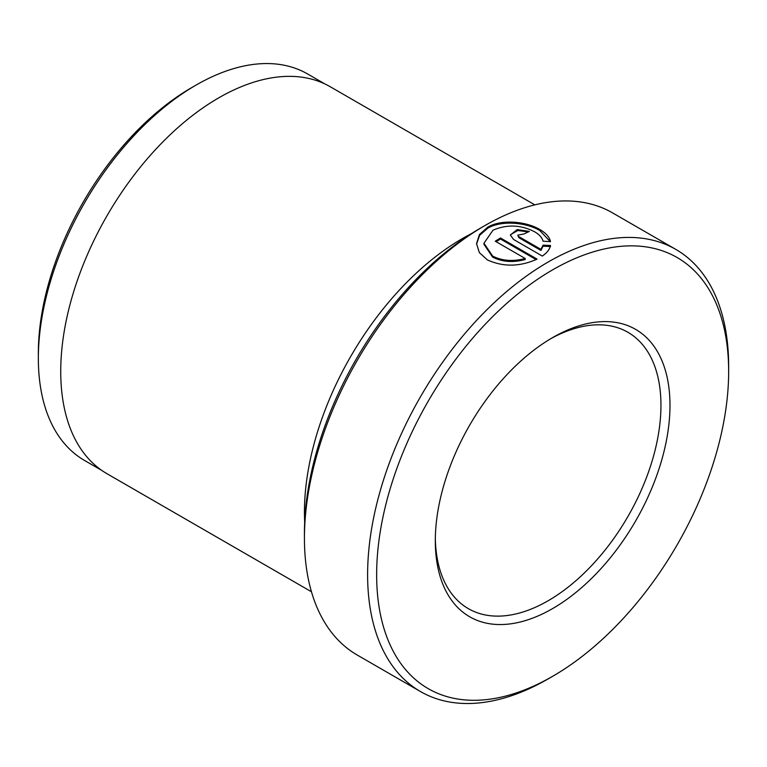 <?xml version="1.0" encoding="UTF-8"?>
<svg xmlns="http://www.w3.org/2000/svg" width="767" height="767" viewBox="0 0 767 767"><rect width="100%" height="100%" fill="white"/><g stroke="black" fill="none" stroke-linecap="round" stroke-linejoin="round"><path stroke-width="1.15" d="M552.643 337.585L552.643 337.585A165.94 95.808 -60 0 1 669.984 405.331A165.94 95.808 -60 0 1 552.643 608.567A165.94 95.808 -60 0 1 435.311 540.821A165.94 95.808 -60 0 1 552.643 337.585L552.643 337.585M435.33 538.175A159.555 92.117 120 0 0 468.359 608.653A159.555 92.117 120 0 0 548.137 600.753A159.555 92.117 120 0 0 652.372 460.142A159.555 92.117 120 0 0 627.914 332.293A159.555 92.117 120 0 0 550.361 338.928M550.246 241.624L539.834 230.56C526.277 222.401 501.493 220.043 487.754 228.211L479.624 235.306L476.547 244.136M543.046 241.212C542.144 237.674 539.326 234.52 534.589 231.759C520.812 224.741 506.949 224.213 492.999 230.196L483.948 243.244L492.635 256.082C502.193 260.924 513.046 261.729 525.194 258.489L495.261 241.212A255.286 147.389 -60 0 1 500.506 238L537.082 259.112C519.892 266.839 503.334 267.108 487.39 259.917L479.356 252.64L476.537 243.657L479.442 234.529L487.754 227.166C501.493 218.988 526.296 221.375 539.834 229.525C545.979 233.101 549.546 237.147 550.505 241.643L543.046 241.212M525.194 258.489L525.194 259.534C513.065 262.774 502.212 261.969 492.635 257.118L483.948 244.29L483.948 243.244M304.432 538.213L304.432 533.007A248.911 143.707 -60 0 1 480.439 228.154L484.945 225.556A255.286 147.389 120 0 0 484.945 225.546A255.286 147.389 120 0 0 304.432 538.213A255.286 147.389 120 0 0 357.307 655.085L420.489 691.556A255.286 147.389 -60 0 1 381.352 486.987A255.286 147.389 -60 0 1 548.137 262.026A255.286 147.389 -60 0 1 675.775 249.38A255.286 147.389 -60 0 1 728.65 366.252A255.286 147.389 -60 0 1 728.64 368.879M38.35 358.333L38.35 353.117A216.745 125.136 -60 0 1 191.606 87.668L196.122 85.06A223.12 128.818 120 0 0 38.35 358.333A223.12 128.818 120 0 0 84.562 460.468L101.79 470.42M552.643 676.312A248.911 143.707 120 0 0 552.652 676.312A248.911 143.707 120 0 0 728.65 371.458A248.911 143.707 120 0 0 552.643 269.84A248.911 143.707 120 0 0 376.645 574.694A248.911 143.707 120 0 0 552.643 676.312L548.137 678.92A255.286 147.389 -60 0 1 420.489 691.556M471.168 233.791A223.379 128.971 120 0 0 462.386 238.575A223.379 128.971 120 0 0 304.681 522.154M311.469 591.769L106.996 473.718A223.379 128.971 -60 0 1 72.76 294.72A223.379 128.971 -60 0 1 218.691 97.879A223.379 128.971 -60 0 1 330.376 86.815L534.839 204.866M675.775 249.38L612.593 212.9A255.286 147.389 120 0 0 484.955 225.546L480.439 228.154M552.652 676.312L548.137 678.91A255.286 147.389 -60 0 1 548.137 678.92M518.856 236.639L540.927 249.371L543.046 245.152L550.505 245.498C549.738 249.294 547.005 252.822 542.327 256.073L513.612 239.496L510.352 235.009L517.217 229.563L529.345 231.433A255.286 147.389 120 0 0 524.101 233.945L517.773 235.162L518.856 237.674L517.773 235.162M324.911 83.958L307.682 74.006A223.12 128.818 120 0 0 196.122 85.06L191.606 87.668M550.505 246.533L543.046 246.197L540.927 250.416L540.927 249.371M543.046 246.197L543.046 245.152M528.281 231.931L517.792 230.512L510.669 234.597M540.927 250.416L518.856 237.674M536.085 259.582L500.506 239.036L500.506 238M500.506 239.036A255.286 147.389 120 0 0 496.124 241.71M728.65 371.458L728.65 366.252"/></g></svg>
